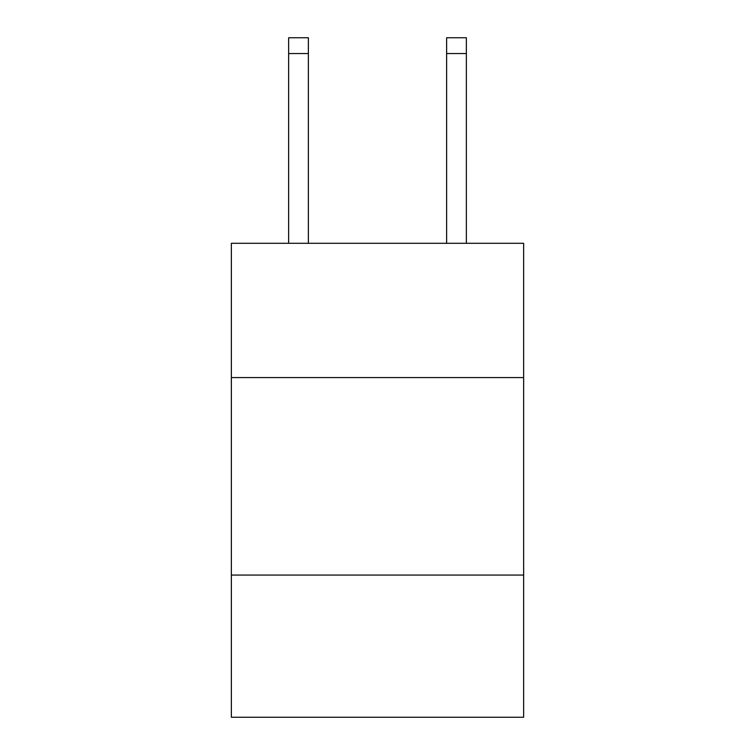<?xml version="1.0" encoding="UTF-8"?>
<svg xmlns="http://www.w3.org/2000/svg" width="755" height="755" viewBox="0 0 755 755"><rect width="100%" height="100%" fill="white"/><g stroke="black" fill="none" stroke-linecap="round" stroke-linejoin="round"><path stroke-width="1.13" d="M523.64 377.575L523.64 243.289L231.36 243.289L231.36 377.575L523.64 377.575L523.64 717.25L231.36 717.25L231.36 377.575M523.64 575.065L231.36 575.065M308.38 243.289L308.38 53.548L288.636 53.548L288.636 37.75L308.38 37.75L308.38 53.548M288.636 243.289L288.636 53.548M466.363 243.289L466.363 37.75L446.62 37.75L446.62 243.289M446.62 53.548L466.363 53.548"/></g></svg>
